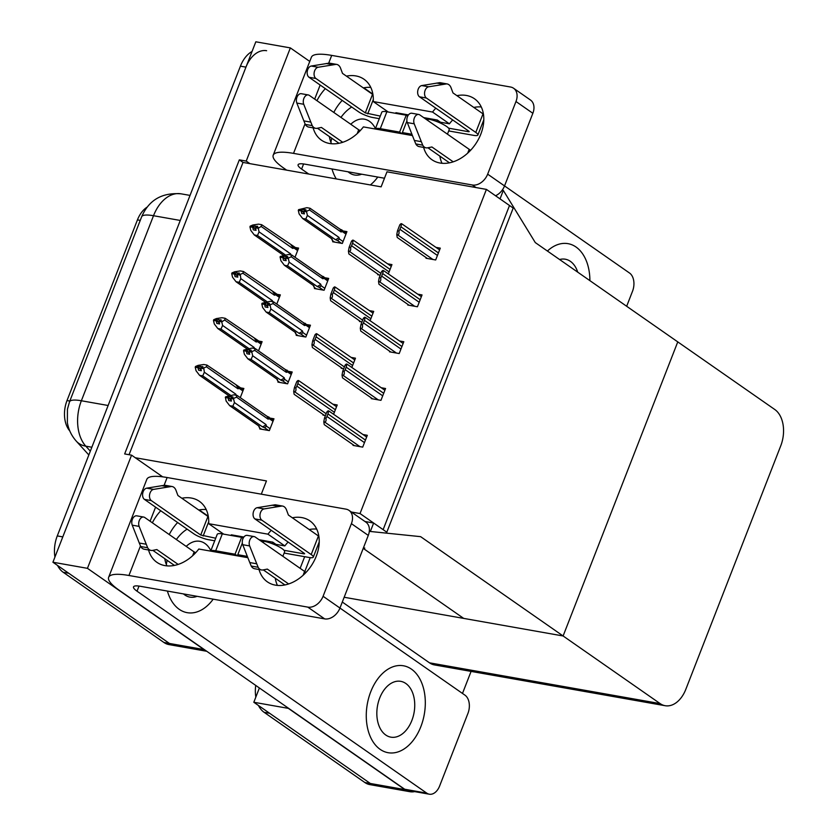 <?xml version="1.0" encoding="UTF-8"?>
<svg xmlns="http://www.w3.org/2000/svg" width="836" height="836" viewBox="0 0 836 836"><rect width="100%" height="100%" fill="white"/><g stroke="black" fill="none" stroke-linecap="round" stroke-linejoin="round"><path stroke-width="1.25" d="M486.416 189.396L360.034 513.544L386.817 532.218L513.199 208.07L486.416 189.396L386.974 171.819L381.122 186.846L249.922 163.647L246.223 161.076L239.326 159.854L124.658 453.938L131.565 455.16L135.254 457.731L266.454 480.93L261.302 494.17M135.254 457.731L162.665 476.833M363.451 547.779A27.87 18.287 100 0 0 364.82 548.102M206.743 651.275L174.473 645.57A27.87 18.287 -80 0 1 169.457 643.459L52.919 562.231L255.826 41.8L290.353 47.903L309.759 61.436M205.865 650.659A27.87 18.287 -80 0 1 203.974 649.562L87.446 568.334L52.919 562.231M246.223 161.076L290.353 47.903M87.446 568.334L131.565 455.16M69.796 430.948A25.09 16.459 -80 0 1 67.016 400.548L137.449 219.878A25.09 16.459 -80 0 1 147.146 207.119M249.922 163.647L243.015 162.435L129.058 454.721M243.015 162.435L239.326 159.854M314.723 287.751L314.409 288.535L324.086 290.249L328.694 278.419L325.601 277.876M296.477 334.536L296.174 335.33L305.84 337.033L310.449 325.214L307.366 324.671M278.231 381.331L277.928 382.115L287.594 383.828L292.203 371.999L289.12 371.456M259.996 428.116L259.683 428.91L269.349 430.613L273.968 418.794L270.874 418.251M426.235 257.697L426.015 258.251L435.681 259.965L440.29 248.146L436.026 247.383M407.989 304.482L407.769 305.046L417.436 306.76L422.044 294.93L417.781 294.178M389.754 351.277L389.534 351.831L399.2 353.544L403.809 341.725L399.535 340.963M371.508 398.061L371.288 398.626L380.955 400.339L385.563 388.51L381.3 387.758M353.262 444.856L353.043 445.41L362.709 447.124L367.317 435.305L363.054 434.542M332.968 240.956L332.655 241.75L342.321 243.454L346.93 231.635L343.847 231.091M276.768 304.074L280.353 294.889L277.259 294.335M258.523 350.859L262.107 341.673L259.024 341.13M240.277 397.654L243.861 388.468L240.778 387.914M388.406 273.696L391.948 264.604L387.685 263.842M377.893 274.156L377.673 274.72L380.202 275.159M370.16 320.491L373.702 311.389L369.439 310.637M359.647 320.94L359.428 321.505L361.957 321.954M351.914 367.276L355.467 358.184L351.193 357.421M341.401 367.735L341.182 368.3L343.711 368.739M333.679 414.071L337.221 404.969L332.958 404.216M323.166 414.52L322.947 415.084L325.476 415.534M295.003 257.279L298.588 248.093L295.505 247.55M360.034 513.544L351.36 512.019M344.16 597.259L563.109 635.977L677.766 341.893L563.109 635.977L660.137 703.598A27.87 18.287 100 0 0 665.153 705.709A27.87 18.287 100 0 0 685.833 689.282L780.73 445.881A27.87 18.287 100 0 0 774.794 409.515L535.291 242.586L503.314 190.43L500.022 198.884L509.511 205.499L383.128 529.648L373.64 523.033L370.348 531.477L420.623 536.66L563.109 635.977L463.677 618.389L363.221 548.374M373.64 523.033L364.966 521.497M370.348 531.477L369.303 531.299M503.314 190.43L502.154 190.232M414.646 791.608A27.87 18.287 -80 0 1 409.912 791.702A27.87 18.287 -80 0 1 404.885 789.592L288.347 708.364L253.82 702.261L259.39 687.965M304.774 571.563L310.208 557.643L304.774 571.563M409.912 791.702L375.385 785.6A27.87 18.287 -80 0 1 370.358 783.489L253.82 702.261M471.086 671.392L462.486 693.441M342.3 602.035L429.495 662.823A27.87 18.287 100 0 0 434.521 664.933L665.153 705.709M54.925 557.089A27.87 18.287 -80 0 1 57.276 535.918L62.794 536.89L245.951 67.141A27.87 18.287 -80 0 1 266.621 50.714M63.212 572.284L163.929 642.476A27.87 18.287 -80 0 0 168.956 644.587L174.473 645.57A27.87 18.287 -80 0 1 169.457 643.459L68.74 573.256L63.212 572.284A27.87 18.287 -80 0 1 57.559 565.47M57.276 535.918L240.423 66.159A27.87 18.287 -80 0 1 252.054 51.466M264.113 712.314L364.83 782.506A27.87 18.287 -80 0 0 369.857 784.617L375.385 785.6A27.87 18.287 -80 0 1 370.358 783.489L269.641 713.286L264.113 712.314A27.87 18.287 -80 0 1 258.47 705.5M255.826 697.12A27.87 18.287 -80 0 1 255.732 685.415M300.134 568.334L304.67 556.692M283.383 255.22L254.29 234.947L250.779 230.391L249.943 226.817L252.712 227.308L253.308 229.858L256.067 230.349L255.471 227.789L257.645 226.295L250.215 226.128L252.89 224.988L258.512 224.142L261.678 224.706L298.097 249.358M293.446 246.233L294.021 248.062L297.626 250.57M250.842 226.786L250.215 226.128M291.116 255.492L290.583 253.831L259.066 231.865L258.23 228.28L261.177 226.451L292.694 248.428L294.021 248.062M249.943 226.817L252.712 227.308M254.29 234.947L257.467 235.512L285.212 254.844M256.359 226.838L254.886 225.804M261.678 224.706L261.177 226.451M258.502 227.591L255.743 227.099M291.189 245.272A6.322 4.567 124.9 0 1 292.694 248.428M289.716 254.666A6.322 4.567 -55.1 0 0 290.583 253.831M258.23 228.28L255.471 227.789M259.066 231.865L257.467 235.512M255.806 229.242L252.775 227.131M252.974 226.608L250.142 226.305M255.691 228.73L252.911 226.786M334.588 242.085L332.446 240.601L332.143 239.054L302.642 218.489L299.121 213.932L298.285 210.358L301.117 210.672L301.65 213.399L304.409 213.891L303.813 211.33L306.572 211.821L306.843 211.132L304.085 210.641L305.986 209.836L303.228 209.345L301.253 210.327L298.556 209.669L306.854 207.683L310.031 208.248L339.531 228.813A6.322 4.567 124.9 0 1 341.036 231.969L342.363 231.593L345.968 234.111M304.147 212.783L301.117 210.672M298.285 210.358L301.054 210.85M301.326 210.149L298.556 209.669M301.253 210.327L304.032 212.271M299.183 210.327L298.494 209.846M304.712 210.379L303.228 209.345M332.446 240.601L331.484 238.605M343.073 241.541L339.458 239.033L337.577 240.58L341.496 243.307M339.458 239.033L338.925 237.372A6.322 4.567 124.9 0 1 335.32 239.618L337.577 240.58M338.925 237.372L307.408 215.406L305.809 219.053L335.32 239.618M302.642 218.489L305.809 219.053M307.408 215.406L306.572 211.821M303.813 211.33L304.085 210.641M339.531 228.813L346.438 232.899M341.788 229.775L342.363 231.593M310.031 208.248L309.519 209.993L341.036 231.969M306.843 211.132L309.519 209.993M265.137 302.015L236.055 281.742L232.533 277.186L231.708 273.602L234.467 274.093L235.062 276.643L237.821 277.134L237.225 274.584L239.399 273.079L231.969 272.912L234.644 271.784L240.266 270.927L243.443 271.491L279.851 296.143M275.211 293.018L275.775 294.847L279.381 297.365M232.596 273.571L231.969 272.912M272.881 302.277L272.348 300.615L240.82 278.649L240.256 274.375L242.931 273.247L274.448 295.212L275.775 294.847M231.708 273.602L234.467 274.093M236.055 281.742L239.221 282.307L266.966 301.639M238.124 273.623L236.64 272.599M243.443 271.491L242.931 273.247M240.256 274.375L237.497 273.894M272.944 292.057A6.322 4.567 124.9 0 1 274.448 295.212M271.481 301.462A6.322 4.567 -55.1 0 0 272.348 300.615M239.984 275.075L237.225 274.584M240.82 278.649L239.221 282.307M237.56 276.026L234.529 273.915M234.738 273.403L231.906 273.09M237.445 275.514L234.665 273.581M246.892 348.8L217.809 328.527L214.298 323.971L213.462 320.397L216.221 320.888L216.817 323.438L219.575 323.929L218.98 321.369L221.164 319.875L213.734 319.707L216.399 318.568L222.021 317.722L225.197 318.286L261.616 342.938M256.965 339.813L257.53 341.642L261.135 344.15M214.35 320.366L213.734 319.707M254.635 349.072L254.102 347.41L222.585 325.444L221.749 321.86L224.685 320.031L256.213 342.008L257.53 341.642M213.462 320.397L216.221 320.888M217.809 328.527L220.986 329.091L248.72 348.424M219.878 320.418L218.395 319.383M225.197 318.286L224.685 320.031M222.021 321.17L219.251 320.679M254.708 338.852A6.322 4.567 124.9 0 1 256.213 342.008M253.235 348.246A6.322 4.567 -55.1 0 0 254.102 347.41M221.749 321.86L218.98 321.369M222.585 325.444L220.986 329.091M219.325 322.821L216.294 320.71M216.493 320.188L213.661 319.885M219.199 322.309L216.419 320.366M228.646 395.595L199.564 375.322L196.052 370.766L195.216 367.182L197.975 367.673L198.571 370.223L201.34 370.714L200.744 368.164L202.918 366.659L195.488 366.492L198.163 365.363L203.785 364.506L206.952 365.071L243.37 389.722M238.72 386.598L239.284 388.426L242.9 390.945M196.115 367.15L195.488 366.492M236.389 395.856L235.856 394.195L204.339 372.229L203.775 367.955L206.45 366.826L237.967 388.792L239.284 388.426M195.216 367.182L197.975 367.673M199.564 375.322L202.74 375.886L230.475 395.219M201.633 367.203L200.159 366.178M206.952 365.071L206.45 366.826M203.775 367.955L201.016 367.474M236.463 385.636A6.322 4.567 124.9 0 1 237.967 388.792M234.989 395.041A6.322 4.567 -55.1 0 0 235.856 394.195M203.503 368.655L200.744 368.164M204.339 372.229L202.74 375.886M201.079 369.606L198.048 367.495M198.247 366.983L195.415 366.67M200.964 369.094L198.184 367.161M316.342 288.88L314.2 287.385L313.908 285.849L284.397 265.284L280.886 260.727L280.112 256.965L282.881 257.457L283.404 260.184L286.163 260.675L285.567 258.125L288.336 258.617L288.598 257.916L285.839 257.436L287.751 256.621L284.982 256.129L283.007 257.122L280.311 256.453L288.608 254.468L291.785 255.032L321.296 275.598A6.322 4.567 124.9 0 1 322.79 278.754L324.117 278.388L327.722 280.906M285.912 259.568L282.881 257.457M280.05 257.143L282.808 257.634M283.08 256.945L280.311 256.453M283.007 257.122L285.787 259.055M280.938 257.112L280.248 256.631M286.466 257.164L284.982 256.129M314.2 287.385L313.249 285.389M324.828 288.336L321.223 285.818L319.331 287.375L323.25 290.102M321.223 285.818L320.69 284.156A6.322 4.567 124.9 0 1 317.074 286.414L319.331 287.375M320.69 284.156L289.162 262.19L287.563 265.848L317.074 286.414M284.397 265.284L287.563 265.848M289.162 262.19L288.336 258.617M285.567 258.125L285.839 257.436M321.296 275.598L328.203 279.684M323.553 276.559L324.117 278.388M291.785 255.032L291.273 256.788L322.79 278.754M288.598 257.916L291.273 256.788M298.097 335.664L295.965 334.181L295.662 332.634L266.151 312.068L262.64 307.512L261.804 303.938L264.636 304.252L265.158 306.979L267.928 307.47L267.332 304.91L270.091 305.401L270.362 304.712L267.593 304.22L269.505 303.416L266.747 302.925L264.761 303.907L262.076 303.249L270.362 301.263L273.539 301.827L303.05 322.393A6.322 4.567 124.9 0 1 304.555 325.549L305.871 325.173L309.477 327.691M267.666 306.363L264.636 304.252M261.804 303.938L264.563 304.429M264.834 303.729L262.076 303.249M264.761 303.907L267.541 305.851M262.703 303.907L262.002 303.426M268.22 303.959L266.747 302.925M295.965 334.181L295.003 332.185M306.582 335.121L302.977 332.613L301.096 334.16L305.004 336.887M302.977 332.613L302.444 330.951A6.322 4.567 124.9 0 1 298.839 333.198L301.096 334.16M302.444 330.951L270.927 308.986L269.328 312.633L298.839 333.198M266.151 312.068L269.328 312.633M270.927 308.986L270.091 305.401M267.332 304.91L267.593 304.22M303.05 322.393L309.957 326.479M305.307 323.354L305.871 325.173M273.539 301.827L273.027 303.572L304.555 325.549M270.362 304.712L273.027 303.572M279.861 382.46L277.719 380.965L277.416 379.429L247.905 358.863L244.394 354.307L243.558 350.723L246.39 351.036L246.923 353.764L249.682 354.255L249.086 351.705L251.845 352.196L252.117 351.496L249.358 351.015L251.26 350.2L248.501 349.709L246.526 350.702L243.83 350.033L252.127 348.048L255.293 348.612L284.804 369.178A6.322 4.567 124.9 0 1 286.309 372.333L287.636 371.968L291.241 374.486M249.421 353.147L246.39 351.036M243.558 350.723L246.327 351.214M246.589 350.524L243.83 350.033M246.526 350.702L249.306 352.635M244.457 350.692L243.757 350.211M249.985 350.744L248.501 349.709M277.719 380.965L276.758 378.969M288.336 381.916L284.731 379.398L282.85 380.955L286.758 383.682M284.731 379.398L284.198 377.736A6.322 4.567 124.9 0 1 280.593 379.993L282.85 380.955M284.198 377.736L252.681 355.77L251.082 359.428L280.593 379.993M247.905 358.863L251.082 359.428M252.681 355.77L251.845 352.196M249.086 351.705L249.358 351.015M284.804 369.178L291.712 373.264M287.061 370.139L287.636 371.968M255.293 348.612L254.792 350.368L286.309 372.333M252.117 351.496L254.792 350.368M261.616 429.244L259.474 427.76L259.17 426.214L229.67 405.648L226.148 401.092L225.386 397.34L228.144 397.831L228.677 400.559L231.436 401.05L230.84 398.49L233.599 398.981L233.871 398.291L231.112 397.8L233.014 396.995L230.255 396.504L228.28 397.487L225.584 396.828L233.881 394.843L237.058 395.407L266.559 415.973A6.322 4.567 124.9 0 1 268.063 419.129L269.391 418.752L272.996 421.271M231.175 399.942L228.144 397.831M225.323 397.518L228.082 398.009M228.353 397.309L225.584 396.828M228.28 397.487L231.06 399.43M226.211 397.487L225.521 397.006M231.739 397.539L230.255 396.504M259.474 427.76L258.512 425.764M270.101 428.701L266.496 426.193L264.604 427.739L268.523 430.467M266.496 426.193L265.963 424.531A6.322 4.567 124.9 0 1 262.347 426.778L264.604 427.739M265.963 424.531L234.435 402.565L232.836 406.212L262.347 426.778M229.67 405.648L232.836 406.212M234.435 402.565L233.599 398.981M230.84 398.49L231.112 397.8M266.559 415.973L273.466 420.059M268.826 416.934L269.391 418.752M237.058 395.407L236.546 397.152L268.063 419.129M233.871 398.291L236.546 397.152M351.538 241.144L352.708 240.12L353.398 240.245L352.938 241.395A4.65 3.354 -55.1 0 1 352.562 243.234L351.58 245.774A4.65 3.354 -55.1 0 1 350.556 247.498C350.963 250.1 350.483 251.333 349.114 251.218L348.424 251.103L349.155 247.247L351.538 241.144L352.938 241.395M391.269 266.35L353.398 240.245M379.053 274.96L348.863 253.925L348.424 251.103M349.155 247.247L350.556 247.498M399.88 224.685L401.05 223.661L401.74 223.787L401.28 224.936A4.65 3.354 -55.1 0 1 400.904 226.775L399.921 229.315A4.65 3.354 -55.1 0 1 398.897 231.039C399.305 233.641 398.824 234.874 397.455 234.759L396.766 234.644L397.497 230.788L399.88 224.685L401.28 224.936M439.611 249.891L401.74 223.787M427.395 258.502L397.204 237.455L396.766 234.644M397.497 230.788L398.897 231.039M288.117 542.062A37.171 26.836 -55.1 0 0 284.836 545.929L267.959 534.173L208.686 523.691A37.171 26.836 -55.1 0 0 199.396 501.339A37.171 26.836 -55.1 0 0 181.851 498.246M259.055 569.525A37.171 26.836 -55.1 0 0 267.374 581.856A37.171 26.836 -55.1 0 0 316.248 556.253A37.171 26.836 -55.1 0 0 309.884 520.88A37.171 26.836 -55.1 0 0 292.339 517.787M271.24 530.306A37.171 26.836 -55.1 0 0 267.959 534.173M316.698 529.083A37.171 26.836 -55.1 0 0 309.215 529.543M411.427 669.124A44.13 28.957 100 0 0 403.474 665.78A44.13 28.957 100 0 0 368.718 697.872A44.13 28.957 100 0 0 380.15 749.359A44.13 28.957 100 0 0 388.103 752.703A44.13 28.957 100 0 0 422.859 720.622A44.13 28.957 100 0 0 411.427 669.124A44.13 28.957 100 0 0 403.474 665.78A44.13 28.957 100 0 0 368.718 697.872A44.13 28.957 100 0 0 380.15 749.359A44.13 28.957 100 0 0 388.103 752.703A44.13 28.957 100 0 0 422.859 720.622A44.13 28.957 100 0 0 411.427 669.124M187.128 529.146A44.13 28.957 100 0 0 176.365 539.533A44.13 28.957 100 0 1 187.128 529.146M167.158 560.339A44.13 28.957 100 0 0 166.322 564.425A44.13 28.957 100 0 1 167.158 560.339M167.409 591.073A44.13 28.957 100 0 0 179.238 609.329A44.13 28.957 100 0 0 187.201 612.673A44.13 28.957 100 0 0 213.19 599.172A44.13 28.957 100 0 1 187.201 612.673A44.13 28.957 100 0 1 179.238 609.329A44.13 28.957 100 0 1 167.409 591.073M231.07 535.458L231.321 534.821L243.882 537.046M259.108 539.732L272.755 542.146L275.922 544.351L275.629 545.093M284.836 545.929L275.922 544.351M223.693 534.152L208.686 523.691M148.568 549.994A37.171 26.836 -55.1 0 0 156.896 562.325A37.171 26.836 -55.1 0 0 198.811 549.022L247.853 557.696M368.279 535.406L351.402 523.649A13.94 10.063 -55.1 0 0 349.009 510.378L365.886 522.145A13.94 10.063 124.9 0 1 368.279 535.406L339.959 608.044L464.983 695.176A13.94 9.144 100 0 1 467.951 713.359L439.631 785.986A13.94 9.144 100 0 1 429.296 794.2L407.195 790.292A13.94 9.144 -80 0 1 404.687 789.236L119.151 590.216A55.751 12.226 -158.7 0 1 108.638 577.3A55.751 12.226 -158.7 0 1 128.943 575.492L307.784 607.114A13.94 10.063 -55.1 0 0 323.083 596.277L339.959 608.044A13.94 10.063 124.9 0 1 324.661 618.88L140.291 586.276A18.58 4.075 21.3 0 0 133.52 586.882A18.58 4.075 21.3 0 0 137.031 591.188L426.778 793.145A13.94 9.144 100 0 0 429.296 794.2M160.763 510.765A37.171 26.836 -55.1 0 0 152.361 522.803M351.402 523.649L323.083 596.277M349.009 510.378A13.94 10.063 -55.1 0 0 345.979 509.145L167.137 477.523L164.096 485.319M206.21 509.552A37.171 26.836 -55.1 0 0 198.728 510.012M177.629 522.531A37.171 26.836 -55.1 0 0 169.238 534.57M164.796 558.688A37.171 26.836 -55.1 0 0 166.949 565.878M275.274 578.23A37.171 26.836 -55.1 0 0 277.437 585.409M199.187 509.918L208.289 516.261M108.638 577.3L146.833 479.321A55.751 12.226 21.3 0 1 167.137 477.523M272.755 542.146L272.16 543.661M452.694 119.945A37.171 26.836 -55.1 0 0 449.413 123.812L432.546 112.045L373.274 101.564A37.171 26.836 -55.1 0 0 363.974 79.221A37.171 26.836 -55.1 0 0 346.428 76.128M423.633 147.408A37.171 26.836 -55.1 0 0 431.961 159.739A37.171 26.836 -55.1 0 0 480.825 134.126A37.171 26.836 -55.1 0 0 474.461 98.752A37.171 26.836 -55.1 0 0 456.916 95.659M435.817 108.178A37.171 26.836 -55.1 0 0 432.546 112.045M481.275 106.966A37.171 26.836 -55.1 0 0 473.793 107.426M576.004 247.007A44.13 28.957 100 0 0 568.052 243.663A44.13 28.957 100 0 0 547.423 251.04A44.13 28.957 100 0 1 568.052 243.663A44.13 28.957 100 0 1 576.004 247.007A44.13 28.957 100 0 1 589.892 280.645A44.13 28.957 100 0 0 576.004 247.007M351.705 107.029A44.13 28.957 100 0 0 340.952 117.416A44.13 28.957 100 0 1 351.705 107.029M331.746 138.222A44.13 28.957 100 0 0 330.91 142.298A44.13 28.957 100 0 1 331.746 138.222M331.986 168.945A44.13 28.957 100 0 0 336.26 178.914A44.13 28.957 100 0 1 331.986 168.945M395.658 113.33L395.898 112.703L408.459 114.919M423.685 117.615L437.332 120.029L440.499 122.234L440.206 122.976M449.413 123.812L440.499 122.234M388.27 112.024L373.274 101.564M313.145 127.866A37.171 26.836 -55.1 0 0 321.473 140.197A37.171 26.836 -55.1 0 0 363.388 126.905L412.43 135.578M532.856 113.288L515.979 101.522A13.94 10.063 -55.1 0 0 513.597 88.261L530.463 100.017A13.94 10.063 124.9 0 1 532.856 113.288L504.536 185.916L629.56 273.048A13.94 9.144 100 0 1 632.528 291.231L626.666 306.269M286.675 170.147L283.728 168.099A55.751 12.226 -158.7 0 1 273.215 155.172A55.751 12.226 -158.7 0 1 293.52 153.375L472.361 184.996A13.94 10.063 -55.1 0 0 487.66 174.16L504.536 185.916A13.94 10.063 124.9 0 1 495.549 195.77M325.34 88.647A37.171 26.836 -55.1 0 0 316.948 100.686M515.979 101.522L487.66 174.16M513.597 88.261A13.94 10.063 -55.1 0 0 510.566 87.017L331.714 55.395L328.673 63.191M370.787 87.425A37.171 26.836 -55.1 0 0 363.305 87.884M342.206 100.404A37.171 26.836 -55.1 0 0 333.815 112.442M329.374 136.571A37.171 26.836 -55.1 0 0 331.537 143.75M439.861 156.102A37.171 26.836 -55.1 0 0 442.014 163.292M384.476 178.235L304.868 164.159A18.58 4.075 21.3 0 0 298.097 164.755A18.58 4.075 21.3 0 0 301.608 169.06L308.766 174.055M370.348 184.944A44.13 28.957 100 0 0 377.778 177.044A44.13 28.957 100 0 1 370.348 184.944M363.764 87.801L372.877 94.144M273.215 155.172L311.41 57.203A55.751 12.226 21.3 0 1 331.714 55.395M437.332 120.029L436.737 121.544M333.292 287.939L334.463 286.905L335.152 287.03L334.693 288.19A4.65 3.354 -55.1 0 1 334.327 290.029L333.334 292.558A4.65 3.354 -55.1 0 1 332.31 294.293C332.728 296.885 332.247 298.128 330.868 298.013L330.178 297.888L330.91 294.042L333.292 287.939L334.693 288.19M373.023 313.134L335.152 287.03M360.807 321.745L330.617 300.709L330.178 297.888M330.91 294.042L332.31 294.293M315.047 334.724L316.217 333.7L316.907 333.825L316.447 334.975A4.65 3.354 -55.1 0 1 316.081 336.814L315.088 339.353A4.65 3.354 -55.1 0 1 314.075 341.078C314.482 343.68 314.002 344.913 312.633 344.798L311.943 344.683L312.674 340.827L315.047 334.724L316.447 334.975M354.788 359.929L316.907 333.825M342.561 368.54L312.382 347.504L311.943 344.683M312.674 340.827L314.075 341.078M296.811 381.519L297.982 380.485L298.671 380.61L298.212 381.77A4.65 3.354 -55.1 0 1 297.835 383.609L296.853 386.138A4.65 3.354 -55.1 0 1 295.829 387.873C296.237 390.464 295.756 391.708 294.387 391.593L293.697 391.467L294.429 387.622L296.811 381.519L298.212 381.77M336.542 406.714L298.671 380.61M324.326 415.325L294.136 394.289L293.697 391.467M294.429 387.622L295.829 387.873M381.634 271.481L382.804 270.446L383.494 270.571L383.034 271.721A4.65 3.354 -55.1 0 1 382.669 273.571L381.676 276.099A4.65 3.354 -55.1 0 1 380.662 277.824C381.07 280.426 380.589 281.669 379.21 281.554L378.53 281.429L379.262 277.583L381.634 271.481L383.034 271.721M421.365 296.675L383.494 270.571M409.149 305.286L378.959 284.25L378.53 281.429M379.262 277.583L380.662 277.824M363.399 318.265L364.559 317.241L365.248 317.366L364.799 318.516A4.65 3.354 -55.1 0 1 364.423 320.355L363.43 322.895A4.65 3.354 -55.1 0 1 362.416 324.619C362.824 327.221 362.343 328.454 360.974 328.339L360.285 328.224L361.016 324.368L363.399 318.265L364.799 318.516M403.13 343.471L365.248 317.366M390.903 352.081L360.724 331.035L360.285 328.224M361.016 324.368L362.416 324.619M345.153 365.06L346.323 364.026L347.013 364.151L346.553 365.301A4.65 3.354 -55.1 0 1 346.177 367.15L345.195 369.679A4.65 3.354 -55.1 0 1 344.171 371.403C344.578 374.005 344.098 375.249 342.729 375.134L342.039 375.009L342.77 371.163L345.153 365.06L346.553 365.301M384.884 390.255L347.013 364.151M372.668 398.866L342.478 377.83L342.039 375.009M342.77 371.163L344.171 371.403M326.907 411.845L328.078 410.821L328.767 410.946L328.308 412.096A4.65 3.354 -55.1 0 1 327.942 413.935L326.949 416.474A4.65 3.354 -55.1 0 1 325.925 418.199C326.343 420.801 325.862 422.034 324.483 421.919L323.793 421.804L324.525 417.948L326.907 411.845L328.308 412.096M366.638 437.05L328.767 410.946M354.422 445.661L324.232 424.615L323.793 421.804M324.525 417.948L325.925 418.199M222.292 533.901L215.709 550.788A13.94 3.062 21.3 0 0 210.693 551.123L217.214 534.35A13.94 3.062 21.3 0 1 222.292 533.901L241.625 537.318L243.098 538.342M275.117 504.777L282.025 505.999A9.29 6.092 -80 0 1 282.558 506.062L275.65 504.839A9.29 6.092 -80 0 0 275.117 504.777L257.164 507.692A5.936 3.887 100 0 0 253.235 512.667A5.936 3.887 100 0 0 254.928 518.926L304.294 553.338L304.638 553.766L303.959 553.829L284.031 550.307A13.94 3.062 21.3 0 1 284.616 551.802L282.871 556.295M254.928 518.926L261.835 520.149L311.191 554.561A11.15 2.445 -158.7 0 1 313.291 557.142A11.15 2.445 -158.7 0 1 309.236 557.497L284.125 553.066M303.113 575.283L304.607 571.448L255.241 537.046A5.936 3.887 -80 0 0 254.175 536.597A5.936 3.887 -80 0 0 250.037 539.492A5.936 3.887 -80 0 0 249.64 545.929L258.136 567.278L251.228 566.056L249.765 562.555L256.673 563.777M304.607 571.448A11.15 2.445 21.3 0 1 305.934 572.514M215.709 538.217L200.713 535.019L207.955 516.439L177.922 495.508L175.999 490.356A9.29 6.092 -80 0 0 172.07 486.521A9.29 6.092 -80 0 0 171.537 486.468L153.584 489.384A5.936 3.887 -80 0 0 149.654 494.348A5.936 3.887 -80 0 0 151.347 500.618L200.713 535.019M214.706 540.787L208.415 539.68A11.15 2.445 -158.7 0 1 193.806 533.796L144.44 499.395L151.347 500.618M192.625 555.752L194.13 551.917L144.764 517.505A5.936 3.887 -80 0 0 143.688 517.056A5.936 3.887 -80 0 0 139.549 519.95A5.936 3.887 -80 0 0 139.152 526.398L147.648 547.747L140.741 546.525L139.288 543.024L132.245 525.175L139.152 526.398M194.13 551.917L195.739 552.68M172.07 486.521L165.162 485.298A9.29 6.092 -80 0 0 164.64 485.246L146.687 488.161A5.936 3.887 100 0 0 142.747 493.135A5.936 3.887 100 0 0 144.44 499.395M164.64 485.246L171.537 486.468M161.651 485.653L168.559 486.876M288.65 583.956L267.332 569.097L263.068 569.943A9.29 6.092 -80 0 1 261.532 569.964A9.29 6.092 -80 0 1 258.136 567.278M284.919 584.949L263.319 569.891M174.442 565.418L152.831 550.36M140.741 546.525A9.29 6.092 -80 0 0 144.147 549.21L151.055 550.433A9.29 6.092 -80 0 0 152.58 550.412L156.844 549.565L178.162 564.415M143.688 517.056L136.791 515.833A5.936 3.887 100 0 0 132.652 518.728A5.936 3.887 100 0 0 132.245 525.175M311.191 554.561L318.443 535.98L288.41 515.049L286.487 509.887A9.29 6.092 -80 0 0 282.558 506.062M282.025 505.999L264.071 508.915A5.936 3.887 -80 0 0 260.132 513.889A5.936 3.887 -80 0 0 261.835 520.149M151.055 550.433A9.29 6.092 -80 0 1 147.648 547.747M146.196 544.246L139.288 543.024M261.532 569.964L254.635 568.741A9.29 6.092 -80 0 1 251.228 566.056M254.175 536.597L247.268 535.374A5.936 3.887 100 0 0 243.13 538.269A5.936 3.887 100 0 0 242.733 544.706L249.765 562.555M272.139 505.184L279.046 506.407M215.709 550.788L235.041 554.216L237.393 555.846M241.625 537.318L235.041 554.216M260.404 540.641L263.727 541.226A13.94 3.062 21.3 0 1 284.031 550.307M240.151 556.337L237.8 554.696L247.331 556.389M242.325 543.087L237.8 554.696M386.869 111.773L380.286 128.671A13.94 3.062 21.3 0 0 375.27 129.005L381.791 112.233A13.94 3.062 21.3 0 1 386.869 111.773L406.202 115.201L407.675 116.225M439.694 82.659L446.602 83.882A9.29 6.092 -80 0 1 447.135 83.934L440.227 82.712A9.29 6.092 -80 0 0 439.694 82.659L421.741 85.575A5.936 3.887 100 0 0 417.812 90.539A5.936 3.887 100 0 0 419.505 96.809L468.871 131.21L469.215 131.649L468.536 131.701L448.618 128.18A13.94 3.062 21.3 0 1 449.193 129.684L447.448 134.168M419.505 96.809L426.412 98.031L475.778 132.433A11.15 2.445 -158.7 0 1 477.878 135.024A11.15 2.445 -158.7 0 1 473.813 135.38L448.702 130.938M467.69 153.166L469.184 149.331L419.818 114.919A5.936 3.887 -80 0 0 418.752 114.469A5.936 3.887 -80 0 0 414.614 117.364A5.936 3.887 -80 0 0 414.217 123.812L422.713 145.161L415.805 143.938L414.353 140.438L421.25 141.66M469.184 149.331A11.15 2.445 21.3 0 1 470.522 150.396M380.286 116.099L365.29 112.902L372.532 94.322L342.499 73.39L340.576 68.228A9.29 6.092 -80 0 0 336.647 64.403A9.29 6.092 -80 0 0 336.124 64.341L318.161 67.256A5.936 3.887 -80 0 0 314.231 72.23A5.936 3.887 -80 0 0 315.924 78.49L365.29 112.902M379.283 118.67L373.002 117.552A11.15 2.445 -158.7 0 1 358.383 111.679L309.017 77.267L315.924 78.49M357.212 133.624L358.707 129.789L309.341 95.388A5.936 3.887 -80 0 0 308.275 94.938A5.936 3.887 -80 0 0 304.137 97.833A5.936 3.887 -80 0 0 303.729 104.27L312.225 125.619L305.318 124.407L303.865 120.896L296.832 103.058L303.729 104.27M358.707 129.789L360.316 130.552M336.647 64.403L329.739 63.181A9.29 6.092 -80 0 0 329.217 63.118L311.264 66.034A5.936 3.887 100 0 0 307.324 71.008A5.936 3.887 100 0 0 309.017 77.267M329.217 63.118L336.124 64.341M326.228 63.526L333.136 64.748M453.227 161.829L431.909 146.979L427.645 147.815A9.29 6.092 -80 0 1 426.109 147.847A9.29 6.092 -80 0 1 422.713 145.161M449.496 162.832L427.896 147.773M339.019 143.29L317.419 128.232M305.318 124.407A9.29 6.092 -80 0 0 308.724 127.082L315.632 128.305A9.29 6.092 -80 0 0 317.168 128.284L321.432 127.438L342.75 142.298M308.275 94.938L301.368 93.716A5.936 3.887 100 0 0 297.229 96.61A5.936 3.887 100 0 0 296.832 103.058M475.778 132.433L483.02 113.853L452.987 92.921L451.064 87.77A9.29 6.092 -80 0 0 447.135 83.934M446.602 83.882L428.649 86.787A5.936 3.887 -80 0 0 424.719 91.761A5.936 3.887 -80 0 0 426.412 98.031M315.632 128.305A9.29 6.092 -80 0 1 312.225 125.619M310.773 122.119L303.865 120.896M426.109 147.847L419.212 146.624A9.29 6.092 -80 0 1 415.805 143.938M418.752 114.469L411.845 113.247A5.936 3.887 100 0 0 407.707 116.141A5.936 3.887 100 0 0 407.31 122.589L414.353 140.438M436.716 83.067L443.623 84.29M380.286 128.671L399.618 132.088L401.97 133.729M406.202 115.201L399.618 132.088M424.981 118.513L428.304 119.099A13.94 3.062 21.3 0 1 448.618 128.18M404.728 134.22L402.377 132.579L411.918 134.262M406.913 120.969L402.377 132.579M210.839 550.715A28.34 18.591 100 0 0 204.924 543.452A28.34 18.591 100 0 0 199.814 541.31A28.34 18.591 100 0 0 186.209 546.399M183.492 593.915A28.34 18.591 100 0 0 184.84 594.971A28.34 18.591 100 0 0 189.95 597.123A28.34 18.591 100 0 0 197.108 596.319M577.728 272.16A28.34 18.591 100 0 0 570.413 261.365A28.34 18.591 100 0 0 565.303 259.212A28.34 18.591 100 0 0 559.597 259.526M375.416 128.598A28.34 18.591 100 0 0 369.502 121.335A28.34 18.591 100 0 0 364.391 119.182A28.34 18.591 100 0 0 350.786 124.271M348.079 171.798A28.34 18.591 100 0 0 349.417 172.853A28.34 18.591 100 0 0 354.527 174.996A28.34 18.591 100 0 0 361.685 174.201M405.826 683.482A28.34 18.591 100 0 0 400.716 681.34A28.34 18.591 100 0 0 378.405 701.937A28.34 18.591 100 0 0 385.741 735.001A28.34 18.591 100 0 0 390.851 737.153A28.34 18.591 100 0 0 413.172 716.546A28.34 18.591 100 0 0 405.826 683.482M203.974 649.562L163.929 642.476M137.449 219.878L140.26 220.38M67.016 400.548L69.816 401.04M404.885 789.592L364.83 782.506M660.137 703.598L429.495 662.823M141.66 216.764A32.52 7.137 21.3 0 1 153.511 215.719L81.364 400.757A32.52 7.137 -158.7 0 0 69.524 401.813L141.66 216.764C148.902 200.013 162.038 192.364 181.067 193.827A37.171 24.38 100 0 0 153.511 215.719L180.262 220.453M108.126 405.491L81.364 400.757A37.171 24.38 100 0 0 85.815 446.184A32.52 21.882 137.7 0 1 76.306 441.168C71.499 435.713 68.521 429.537 67.371 422.661L67.434 409.222L69.524 401.813M91.845 447.239L85.815 446.184L90.33 451.137M240.423 66.159L245.951 67.141M390.078 269.391L352.562 243.234M389.095 271.919L351.58 245.774M380.902 273.372L349.114 251.218M438.43 252.932L400.904 226.775M437.437 255.461L399.921 229.315M432.912 259.474L397.455 234.759M155.58 507.159L150.093 521.225M140.479 545.898L128.943 575.492M139.016 586.078L137.031 591.188M324.661 618.88L307.784 607.114M404.687 789.236L426.778 793.145M320.157 85.042L314.681 99.108M305.056 123.77L293.52 153.375M303.593 163.96L301.608 169.06M476.06 187.567L472.361 184.996M371.842 316.175L334.327 290.029M370.85 318.715L333.334 292.558M362.657 320.167L330.868 298.013M353.597 362.97L316.081 336.814M352.614 365.499L315.088 339.353M344.411 366.952L312.633 344.798M335.351 409.755L297.835 383.609M334.369 412.294L296.853 386.138M326.165 413.747L294.387 391.593M420.184 299.716L382.669 273.571M419.191 302.256L381.676 276.099M414.677 306.269L379.21 281.554M401.938 346.512L364.423 320.355M400.956 349.04L363.43 322.895M396.431 353.053L360.974 328.339M383.703 393.296L346.177 367.15M382.71 395.836L345.195 369.679M378.185 399.848L342.729 375.134M365.457 440.091L327.942 413.935M364.465 442.62L326.949 416.474M359.95 446.633L324.483 421.919M303.959 553.829L304.179 553.265M208.749 521.633L203.148 536.001M146.687 488.161L153.584 489.384M242.733 544.706L249.64 545.929M257.164 507.692L264.071 508.915M263.727 541.226L263.194 542.585M468.536 131.701L468.766 131.137M373.326 99.515L367.725 113.874M311.264 66.034L318.161 67.256M407.31 122.589L414.217 123.812M421.741 85.575L428.649 86.787M428.304 119.099L427.771 120.457M88.835 454.962L76.306 441.168M181.067 193.827L190.033 195.405M313.291 557.142L319.227 541.937M477.878 135.024L483.804 119.82"/></g></svg>
